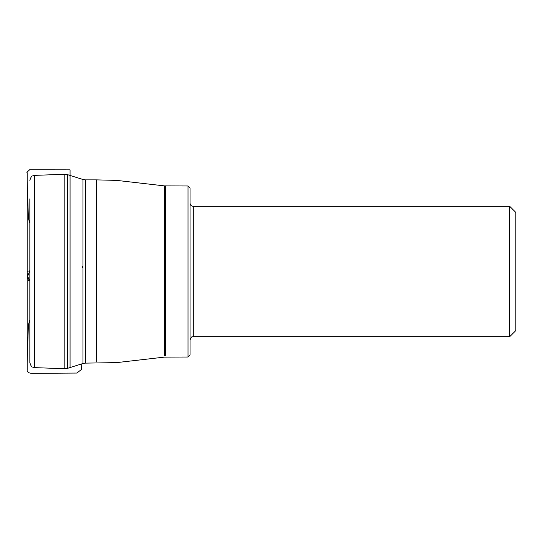 <?xml version="1.0" encoding="UTF-8"?>
<svg xmlns="http://www.w3.org/2000/svg" width="543" height="543" viewBox="0 0 543 543"><rect width="100%" height="100%" fill="white"/><g stroke="black" fill="none" stroke-linecap="round" stroke-linejoin="round"><path stroke-width="0.81" d="M29.831 198.867L29.831 362.629L29.831 198.867M509.741 206.34L515.85 212.449L515.85 330.551L509.741 336.66L509.741 206.34L193.301 206.34L193.301 336.66C192.344 337.502 192.127 334.922 190.043 339.918M188.007 185.977L190.043 188.014L190.043 354.986L188.007 357.022L188.007 185.977L164.495 185.896L164.495 355.597M70.067 367.557L70.067 169.85L29.6 169.796C27.177 171.941 26.363 172.925 27.164 172.742L27.15 369.484L27.157 175.172L27.15 271.317L29.831 270.801L27.584 276.448L29.831 280.568C27.055 281.607 28.765 279.027 27.937 278.505L27.15 272.776L27.157 361.937L28.392 324.986L29.831 319.746M29.831 362.629C30.903 365.887 31.786 367.36 32.492 367.054L34.609 367.631L34.609 175.369L32.492 175.946C31.786 175.64 30.903 177.113 29.831 180.371M34.609 367.631L64.807 368.717L64.807 174.283L34.609 175.369M96.376 361.523L96.376 179.869L85.4 179.869L85.4 363.131L82.964 363.505L82.964 179.495L67.542 174.649L67.542 368.351L64.807 368.717M165.608 355.522L165.608 185.977M188.007 355.522L188.007 357.022L164.495 357.104L116.725 362.609L85.4 363.131M70.067 169.85L70.067 175.443M82.964 363.505L67.542 368.351M67.542 174.649L64.807 174.283M85.4 179.869L82.964 179.495M509.741 336.66L193.301 336.66M96.376 179.869L116.725 180.391L164.495 185.896M193.301 206.34C191.319 206.143 190.233 205.057 190.043 203.082M81.776 363.878L81.531 369.403L76.896 373.055L33.313 373.326C25.643 373.584 27.381 369.274 27.164 370.258L27.157 181.063L28.412 218.422L29.831 223.248M82.475 266.532L82.475 267.719M27.157 346.427L27.15 173.516L27.157 346.427M27.157 344.214L27.157 186.147L27.157 344.214M27.157 183.683L27.157 186.894L27.157 183.683"/></g></svg>
